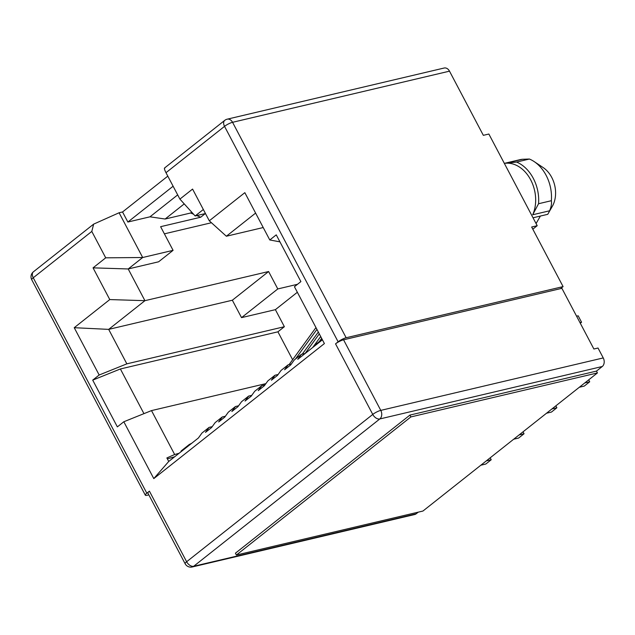 <?xml version="1.0" encoding="UTF-8"?>
<svg xmlns="http://www.w3.org/2000/svg" width="635" height="635" viewBox="0 0 635 635"><rect width="100%" height="100%" fill="white"/><g stroke="black" fill="none" stroke-linecap="round" stroke-linejoin="round"><path stroke-width="0.95" d="M173.117 186.222L127.865 222.036L122.555 211.955L119.094 212.765L93.655 224.123L91.797 231.426L105.712 257.826L93.051 267.851L109.776 299.569L74.231 327.7L99.171 375.007L126.849 363.847L108.68 329.374L74.231 327.7M122.555 211.955L167.799 176.141M279.932 241.848L269.78 239.966L244.84 192.667L209.296 220.797L192.572 189.079L179.903 199.104L165.989 172.704L224.536 126.357A6.374 1.405 -27.8 0 1 232.561 122.309A6.374 4.739 76.7 0 0 227.219 119.174L444.159 68.024A6.374 4.739 76.7 0 1 449.501 71.16L483.338 135.334L488.863 134.033L537.202 225.703L531.67 227.012L563.086 286.599L560.507 288.647L343.567 339.796L380.778 410.385L603.25 357.934L598.027 348.028L593.884 349.012L561.888 288.322L560.507 288.647M165.989 172.704C164.354 169.442 163.989 167.894 164.902 168.061M449.501 71.16L232.561 122.309L346.146 337.749L563.086 286.599M346.146 337.749A6.374 1.405 152.2 0 0 338.122 341.797L335.542 343.845L372.761 414.433L186.634 561.745L149.416 491.157L146.828 493.204L33.242 277.765L91.797 231.426M269.78 239.966L276.249 234.855L300.895 281.607L294.434 286.726L324.398 343.567L153.789 478.599L168.727 461.462L198.382 437.991L201.978 433.022L209.082 427.395L205.494 432.364L211.566 427.553L215.162 422.585L222.266 416.957L218.67 421.934L224.75 417.124L228.346 412.155L235.45 406.527L231.854 411.496L237.934 406.686L241.53 401.717L248.634 396.089L245.039 401.058L251.119 396.256L254.706 391.279L261.818 385.659L258.223 390.628L264.303 385.818L267.891 380.849L275.003 375.221L271.407 380.19L277.487 375.38L281.075 370.411L288.187 364.784L284.591 369.753L290.671 364.95L294.259 359.981L301.371 354.354L297.775 359.323L322.421 339.812M168.727 461.462L166.87 457.938L174.657 454.525L151.503 410.599L123.817 421.759L153.789 478.599M123.817 421.759L117.356 426.879L92.71 380.127L99.171 375.007M177.689 194.889L149.979 216.821L127.865 222.036M148.836 494.887L147.098 495.292A6.374 1.405 -27.8 0 1 145.336 495.197A6.374 1.405 -27.8 0 1 146.828 493.204M167.354 458.859L174.601 456.811M119.094 212.765L142.684 257.508L173.085 250.341L160.615 226.687L200.684 217.233L205.311 213.574M211.447 222.742L164.386 233.839M536.091 223.528L536.051 223.536A32.933 24.503 76.7 0 0 536.091 223.528L540.393 216.051M537.202 225.703L532.813 229.179M335.542 343.845A6.374 1.405 -27.8 0 1 343.567 339.796M93.051 267.851L128.207 268.962L158.607 261.795L173.085 250.341M109.776 299.569L144.931 300.68L128.207 268.962L142.684 257.508L105.712 257.826M149.416 491.157A6.374 1.405 152.2 0 0 147.923 493.149L185.142 563.745A6.374 1.405 -27.8 0 1 186.634 561.745A6.374 4.024 51.6 0 0 193.683 566.269L379.801 418.957A6.374 4.024 -128.4 0 1 372.761 414.433A6.374 1.405 -27.8 0 1 380.778 410.385A6.374 4.739 76.7 0 1 379.801 418.957L602.274 366.498L596.456 371.102L597.424 372.935L410.877 416.925L236.387 555.03L422.934 511.048L597.424 372.935M255.611 213.082L226.362 236.236L209.296 220.797M143.947 413.647L120.388 368.967L92.71 380.127M232.347 300.22L108.68 329.374L144.931 300.68L268.605 271.526L232.347 300.22L241.53 317.635L275.384 309.658L297.355 292.267M184.237 203.891L165.124 219.027L149.979 216.821M414.711 514.517A6.374 4.739 -103.3 0 0 416.147 513.818L193.683 566.269A6.374 4.739 76.7 0 1 192.238 566.976L414.711 514.517M418.259 512.151L416.147 513.818M174.657 454.525L179.062 453.279M297.505 284.29L277.789 288.941L268.605 271.526M226.362 236.236L263.231 227.536M203.343 209.494L195.159 215.971L205.47 213.543M200.684 217.233L196.786 215.583M193.588 214.225L190.683 212.995L191.73 212.169M190.683 212.995L165.124 219.027M603.25 357.934A6.374 4.739 76.7 0 1 602.274 366.498M533.027 217.789L547.719 214.32A32.933 24.503 76.7 0 0 548.322 213.32A32.933 24.503 76.7 0 0 549.616 210.788L532.702 214.773A32.933 24.503 -103.3 0 0 530.693 179.864A32.933 24.503 -103.3 0 0 505.547 163.258L522.454 159.274L529.392 159.036L516.572 162.06L505.547 163.258M504.333 163.37L520.009 159.679A32.933 24.503 76.7 0 1 522.454 159.274M291.322 364.045L288.187 364.784M278.138 374.483L275.003 375.221M264.954 384.921L261.818 385.659M251.77 395.351L248.634 396.089M238.585 405.789L235.45 406.527M225.401 416.219L222.266 416.957M212.217 426.656L209.082 427.395M305.197 353.449L301.371 354.354M265.874 383.635L151.503 410.599M120.388 368.967L277.916 331.819L292.624 359.727M126.849 363.847L284.377 326.707L275.384 309.658M277.916 331.819L284.377 326.707M277.789 288.941L241.53 317.635M195.159 215.971L179.903 199.104M548.322 213.32L552.791 205.486A25.495 18.971 -103.3 0 0 543.131 167.553L534.122 161.56A35.592 26.479 -103.3 0 0 529.392 159.036M532.702 214.773L538.543 203.732A35.592 26.479 -103.3 0 0 516.572 162.06M538.543 203.732L551.363 200.708C551.839 203.478 551.251 206.835 549.616 210.788M551.363 200.708A35.592 26.479 -103.3 0 0 534.122 161.56M295.418 359.069L316.936 329.406M315.968 327.565L289.108 364.569M490.188 457.811L491.212 459.748L486.275 460.907M480.846 465.209L485.783 464.042L491.212 459.748M318.325 332.041L302.292 354.132M305.086 353.473L319.302 333.883M319.334 341.574L321.659 338.368M320.691 336.518L312.73 347.488M523.026 431.824L524.042 433.761L519.105 434.927M513.675 439.222L518.612 438.055L524.042 433.761M555.855 405.844L556.871 407.773L551.934 408.94M546.505 413.234L551.442 412.075L556.871 407.773M588.685 379.857L589.701 381.794L584.764 382.953M579.334 387.255L584.271 386.088L589.701 381.794M580.295 323.231L581.565 322.231L579.961 322.604M576.58 316.19L578.183 315.809L581.565 322.231M188.77 445.595L189.325 444.468L181.173 450.929L180.935 451.803M189.325 444.468L191.714 443.27M322.167 339.328L316.484 343.821L315.666 345.162M410.877 416.925L409.916 415.092L235.426 553.196L236.387 555.03M409.916 415.092L596.456 371.102M338.122 341.797L224.536 126.357A6.374 4.024 -128.4 0 1 224.726 120.38L164.505 168.045M93.655 224.123L33.433 271.788A6.374 4.024 51.6 0 0 33.242 277.765A6.374 1.405 -27.8 0 0 31.75 279.757L145.336 495.197M227.219 119.174A6.374 6.374 0 0 0 224.726 120.38M33.433 271.788A6.374 6.374 0 0 0 31.75 279.757M185.142 563.745A6.374 6.374 0 0 0 192.238 566.976"/></g></svg>
